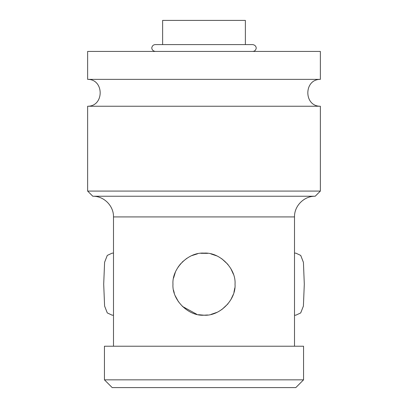 <?xml version="1.0" encoding="UTF-8"?>
<svg xmlns="http://www.w3.org/2000/svg" width="408" height="408" viewBox="0 0 408 408"><rect width="100%" height="100%" fill="white"/><g stroke="black" fill="none" stroke-linecap="round" stroke-linejoin="round"><path stroke-width="0.61" d="M245.376 44.599L245.376 20.4L162.624 20.4L162.624 44.599M320.367 79.371L320.367 51.433L87.633 51.433L87.633 79.371L320.367 79.371C303.659 79.157 303.654 106.452 320.367 106.243L320.367 191.071L87.633 191.071L87.633 106.243C104.341 106.452 104.346 79.157 87.633 79.371M87.633 106.243L320.367 106.243M315.195 196.243C304.139 195.957 294.224 205.877 294.505 216.929L113.495 216.929C113.776 205.877 103.862 195.957 92.805 196.243L315.195 196.243L320.367 191.071M198.472 314.695L204 315.195L207.641 314.981M211.064 314.379L216.969 312.355M221.794 309.585L227.996 303.838M230.862 299.696L233.238 294.561M233.927 292.358L234.799 287.946M233.401 274.242L230.821 268.561M227.97 264.46L221.743 258.708M216.765 255.882L210.89 253.909M207.703 253.353L200.792 253.297M197.518 253.817L191.918 255.581M186.787 258.346L182.065 262.211M180.642 263.736L178.051 267.148M175.379 272.177L173.573 278.067M172.966 284.187L172.972 284.452M173.584 290.317L174.303 293.163M175.251 295.841L178.546 301.91M182.32 306.362L196.967 314.39M204 346.224L104.443 346.224L104.443 379.843L303.557 379.843L303.557 346.224L204 346.224M104.443 379.843L112.2 387.6L295.8 387.6L303.557 379.843M204 253.133C188.216 251.96 171.809 268.673 172.966 284.162C171.809 299.656 188.216 316.363 204 315.195C219.79 316.363 236.191 299.65 235.034 284.162C236.191 268.673 219.79 251.96 204 253.133M113.495 253.133L112.18 253.133L107.284 255.408L104.601 262.262L103.698 284.162L104.601 306.061L107.284 312.916L112.18 315.195L113.495 315.195M294.505 315.195L295.82 315.195L300.701 312.936L303.399 306.087L304.302 284.162L303.425 262.385L300.732 255.434L295.82 253.133L294.505 253.133M252.731 51.433C254.48 51.311 255.597 50.408 256.071 48.72C256.372 48.567 256.499 45.212 252.731 44.599L155.269 44.599C153.52 44.717 152.408 45.62 151.929 47.303C151.633 47.45 151.48 50.801 155.269 51.433M159.212 44.599L204 44.599M92.805 196.243L87.633 191.071M294.505 216.929L294.505 346.224M113.495 216.929L113.495 346.224"/></g></svg>
